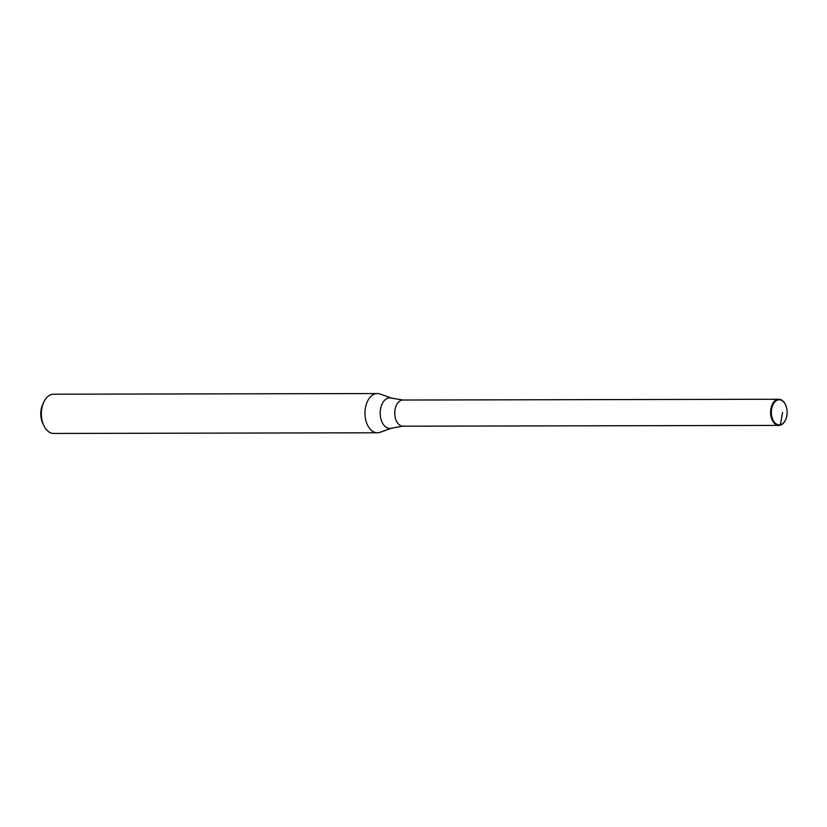 <?xml version="1.0" encoding="UTF-8"?>
<svg xmlns="http://www.w3.org/2000/svg" width="827" height="827" viewBox="0 0 827 827"><rect width="100%" height="100%" fill="white"/><g stroke="black" fill="none" stroke-linecap="round" stroke-linejoin="round"><path stroke-width="1.24" d="M785.547 404.806A13.077 8.229 89.9 0 0 785.474 404.651A13.077 8.229 89.9 0 0 778.807 399.255L402.956 400.03L391.884 398.19A15.31 9.635 89.9 0 0 388.421 397.994A15.31 9.635 89.9 0 0 380.296 415.34A15.31 9.635 89.9 0 0 391.233 428.293A15.31 9.635 89.9 0 0 391.946 428.076L403.007 426.194A13.077 8.229 89.9 0 1 394.768 414.069A13.077 8.229 89.9 0 1 401.777 400.165A13.077 8.229 89.9 0 1 402.956 400.03A13.077 8.229 89.9 0 0 394.841 414.999A13.077 8.229 89.9 0 0 403.007 426.194A13.077 8.229 89.9 0 0 404.186 426.06M391.884 398.19L379.965 394.003A19.621 12.353 89.9 0 0 377.277 393.549A19.621 12.353 89.9 0 0 375.52 393.745A19.621 12.353 89.9 0 0 365.007 414.596A19.621 12.353 89.9 0 0 377.36 432.79A19.621 12.353 89.9 0 0 379.117 432.583A19.621 12.353 89.9 0 0 380.038 432.314L391.946 428.076M377.277 393.549L53.662 394.21A19.621 12.353 89.9 0 0 51.894 394.417A19.621 12.353 89.9 0 0 43.676 402.346A19.621 12.353 89.9 0 0 43.728 425.367A19.621 12.353 89.9 0 0 53.734 433.451L377.36 432.79M43.676 402.346L42.632 404.651A15.692 9.883 89.9 0 0 42.663 423.062L43.728 425.367M778.807 399.255A13.077 8.229 89.9 0 0 777.628 399.389A13.077 8.229 89.9 0 0 770.619 413.293A13.077 8.229 89.9 0 0 778.858 425.419A13.077 8.229 89.9 0 0 780.026 425.285A13.077 8.229 89.9 0 0 785.516 420.002A13.077 8.229 89.9 0 0 785.578 419.847M782.6 412.332L780.388 424.768A12.56 7.898 89.9 0 0 785.65 419.692A12.56 7.898 89.9 0 0 785.619 404.951A12.56 7.898 89.9 0 0 778.083 399.906A12.56 7.898 89.9 0 0 771.415 414.141A12.56 7.898 89.9 0 0 780.388 424.768L780.026 425.285M391.233 428.293L379.117 432.583M403.007 426.194L778.858 425.419"/></g></svg>
